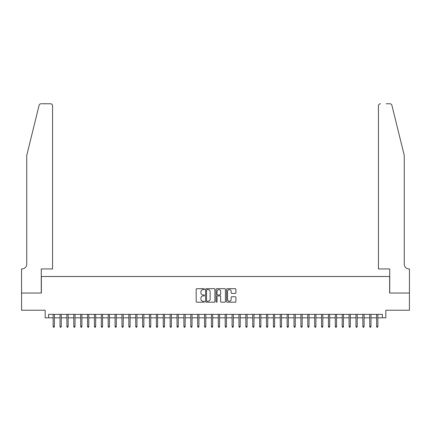 <?xml version="1.0" encoding="UTF-8"?>
<svg xmlns="http://www.w3.org/2000/svg" width="431" height="431" viewBox="0 0 431 431"><rect width="100%" height="100%" fill="white"/><g stroke="black" fill="none" stroke-linecap="round" stroke-linejoin="round"><path stroke-width="0.65" d="M204.488 289.158A0.474 0.474 0 0 0 204.014 288.684L196.838 288.684A0.673 0.673 0 0 0 196.164 289.363L196.164 301.522A0.673 0.673 0 0 0 196.838 302.196L204.014 302.196A0.474 0.474 0 0 0 204.488 301.722A0.474 0.474 0 0 0 204.014 301.253L203.087 301.253A2.16 2.16 0 0 1 200.927 299.087L200.927 298.074A2.16 2.16 0 0 1 203.087 295.914L204.014 295.914A0.474 0.474 0 0 0 204.488 295.44A0.474 0.474 0 0 0 204.014 294.966L203.087 294.966A2.16 2.16 0 0 1 200.927 292.805L200.927 291.792A2.16 2.16 0 0 1 203.087 289.632L204.014 289.632A0.474 0.474 0 0 0 204.488 289.158M235.245 293.446A0.673 0.673 0 0 0 235.919 292.773L235.919 289.363A0.673 0.673 0 0 0 235.245 288.684L227.272 288.684A0.673 0.673 0 0 0 226.598 289.363L226.598 301.522A0.673 0.673 0 0 0 227.272 302.196L235.245 302.196A0.673 0.673 0 0 0 235.919 301.522L235.919 297.401A0.673 0.673 0 0 0 235.245 296.722L231.83 296.722A0.673 0.673 0 0 0 231.156 297.401L231.156 299.443A1.805 1.805 0 0 1 229.351 301.253A1.805 1.805 0 0 1 227.541 299.443L227.541 291.437A1.805 1.805 0 0 1 229.351 289.632A1.805 1.805 0 0 1 231.156 291.437L231.156 292.773A0.673 0.673 0 0 0 231.83 293.446L235.245 293.446M48.601 317.809L48.601 314.366L382.399 314.366L382.399 317.809L385.842 317.809L385.842 310.239L409.418 310.239L409.418 293.032L389.629 293.032L389.629 276.513L41.371 276.513L41.371 293.032L21.582 293.032L21.582 310.239L45.158 310.239L45.158 317.809L53.142 317.809M214.907 289.363A0.673 0.673 0 0 0 214.234 288.684L206.26 288.684A0.673 0.673 0 0 0 205.587 289.363L205.587 301.522A0.673 0.673 0 0 0 206.26 302.196L214.234 302.196A0.673 0.673 0 0 0 214.907 301.522L214.907 289.363M216.766 288.684L224.74 288.684A0.673 0.673 0 0 1 225.413 289.363L225.413 301.522A0.673 0.673 0 0 1 224.74 302.196L221.329 302.196A0.673 0.673 0 0 1 220.65 301.522L220.65 296.587A0.673 0.673 0 0 0 219.977 295.914L217.714 295.914A0.673 0.673 0 0 0 217.035 296.587L217.035 301.722A0.474 0.474 0 0 1 216.561 302.196A0.474 0.474 0 0 1 216.093 301.722L216.093 289.363A0.673 0.673 0 0 1 216.766 288.684M54.381 317.809L60.022 317.809M61.261 317.809L66.907 317.809M68.146 317.809L73.787 317.809M75.026 317.809L80.672 317.809M81.912 317.809L87.552 317.809M88.791 317.809L94.437 317.809M95.677 317.809L101.317 317.809M102.556 317.809L108.203 317.809M109.442 317.809L115.082 317.809M116.322 317.809L121.968 317.809M123.207 317.809L128.847 317.809M130.087 317.809L135.733 317.809M136.972 317.809L142.613 317.809M143.852 317.809L149.498 317.809M150.737 317.809L156.378 317.809M157.617 317.809L163.263 317.809M164.502 317.809L170.143 317.809M171.382 317.809L177.028 317.809M178.267 317.809L183.908 317.809M185.147 317.809L190.793 317.809M192.032 317.809L197.673 317.809M198.912 317.809L204.558 317.809M205.797 317.809L211.438 317.809M212.677 317.809L218.323 317.809M219.562 317.809L225.203 317.809M226.442 317.809L232.088 317.809M233.327 317.809L238.968 317.809M240.207 317.809L245.853 317.809M247.092 317.809L252.733 317.809M253.972 317.809L259.618 317.809M260.857 317.809L266.498 317.809M267.737 317.809L273.383 317.809M274.622 317.809L280.263 317.809M281.502 317.809L287.148 317.809M288.387 317.809L294.028 317.809M295.267 317.809L300.913 317.809M302.153 317.809L307.793 317.809M309.032 317.809L314.678 317.809M315.918 317.809L321.558 317.809M322.797 317.809L328.444 317.809M329.683 317.809L335.323 317.809M336.563 317.809L342.209 317.809M343.448 317.809L349.088 317.809M350.328 317.809L355.974 317.809M357.213 317.809L362.854 317.809M364.093 317.809L369.739 317.809M370.978 317.809L376.619 317.809M377.858 317.809L382.399 317.809M207.004 289.632A0.474 0.474 0 0 0 206.53 290.106L206.53 300.779A0.474 0.474 0 0 0 207.004 301.253L207.984 301.253A2.16 2.16 0 0 0 210.145 299.087L210.145 291.792A2.16 2.16 0 0 0 207.984 289.632L207.004 289.632M220.65 291.469A1.805 1.805 0 0 0 218.846 289.664A1.805 1.805 0 0 0 217.035 291.469L217.035 294.292A0.673 0.673 0 0 0 217.714 294.966L219.977 294.966A0.673 0.673 0 0 0 220.65 294.292L220.65 291.469M53.142 326.342L53.417 327.237L54.107 327.237L54.381 326.342L53.142 326.342L53.142 314.366M54.381 326.342L54.381 314.366M39.092 105.331C39.614 104.2 39.614 104.2 39.092 105.331L26.749 155.381L26.749 264.128A4.816 4.816 0 0 1 21.927 268.944L21.55 268.944L21.55 293.032L41.268 293.032L41.268 268.944L52.555 268.944L52.555 105.827A2.063 2.063 0 0 0 50.492 103.763L41.096 103.763A2.063 2.063 0 0 0 39.092 105.331M44.781 103.763L50.492 103.763C51.736 103.893 52.426 104.582 52.555 105.827L52.555 268.944M26.749 264.128A4.816 4.816 0 0 1 21.927 268.944M400.469 140.037L391.908 105.331C391.386 104.2 391.386 104.2 391.908 105.331L404.251 155.381L404.251 264.128A4.816 4.816 0 0 0 409.073 268.944L409.45 268.944L409.45 293.032L389.732 293.032L389.732 268.944L378.445 268.944L378.445 105.827L378.445 268.944M386.219 103.763L389.904 103.763A2.063 2.063 0 0 1 391.908 105.331M380.508 103.763A2.063 2.063 0 0 0 378.445 105.827C378.574 104.582 379.264 103.893 380.508 103.763M404.251 264.128A4.816 4.816 0 0 0 409.073 268.944M60.022 326.342L60.297 327.237L60.986 327.237L61.261 326.342L60.022 326.342L60.022 314.366M61.261 326.342L61.261 314.366M66.907 326.342L67.182 327.237L67.872 327.237L68.146 326.342L66.907 326.342L66.907 314.366M68.146 326.342L68.146 314.366M73.787 326.342L74.062 327.237L74.752 327.237L75.026 326.342L73.787 326.342L73.787 314.366M75.026 326.342L75.026 314.366M80.672 326.342L80.947 327.237L81.637 327.237L81.912 326.342L80.672 326.342L80.672 314.366M81.912 326.342L81.912 314.366M87.552 326.342L87.827 327.237L88.517 327.237L88.791 326.342L87.552 326.342L87.552 314.366M88.791 326.342L88.791 314.366M94.437 326.342L94.712 327.237L95.402 327.237L95.677 326.342L94.437 326.342L94.437 314.366M95.677 326.342L95.677 314.366M101.317 326.342L101.592 327.237L102.282 327.237L102.556 326.342L101.317 326.342L101.317 314.366M102.556 326.342L102.556 314.366M108.203 326.342L108.477 327.237L109.167 327.237L109.442 326.342L108.203 326.342L108.203 314.366M109.442 326.342L109.442 314.366M115.082 326.342L115.357 327.237L116.047 327.237L116.322 326.342L115.082 326.342L115.082 314.366M116.322 326.342L116.322 314.366M121.968 326.342L122.242 327.237L122.932 327.237L123.207 326.342L121.968 326.342L121.968 314.366M123.207 326.342L123.207 314.366M128.847 326.342L129.122 327.237L129.812 327.237L130.087 326.342L128.847 326.342L128.847 314.366M130.087 326.342L130.087 314.366M135.733 326.342L136.007 327.237L136.697 327.237L136.972 326.342L135.733 326.342L135.733 314.366M136.972 326.342L136.972 314.366M142.613 326.342L142.887 327.237L143.577 327.237L143.852 326.342L142.613 326.342L142.613 314.366M143.852 326.342L143.852 314.366M149.498 326.342L149.772 327.237L150.462 327.237L150.737 326.342L149.498 326.342L149.498 314.366M150.737 326.342L150.737 314.366M156.378 326.342L156.652 327.237L157.342 327.237L157.617 326.342L156.378 326.342L156.378 314.366M157.617 326.342L157.617 314.366M163.263 326.342L163.538 327.237L164.227 327.237L164.502 326.342L163.263 326.342L163.263 314.366M164.502 326.342L164.502 314.366M170.143 326.342L170.417 327.237L171.107 327.237L171.382 326.342L170.143 326.342L170.143 314.366M171.382 326.342L171.382 314.366M177.028 326.342L177.303 327.237L177.992 327.237L178.267 326.342L177.028 326.342L177.028 314.366M178.267 326.342L178.267 314.366M183.908 326.342L184.182 327.237L184.872 327.237L185.147 326.342L183.908 326.342L183.908 314.366M185.147 326.342L185.147 314.366M190.793 326.342L191.068 327.237L191.757 327.237L192.032 326.342L190.793 326.342L190.793 314.366M192.032 326.342L192.032 314.366M197.673 326.342L197.948 327.237L198.637 327.237L198.912 326.342L197.673 326.342L197.673 314.366M198.912 326.342L198.912 314.366M204.558 326.342L204.833 327.237L205.522 327.237L205.797 326.342L204.558 326.342L204.558 314.366M205.797 326.342L205.797 314.366M211.438 326.342L211.713 327.237L212.402 327.237L212.677 326.342L211.438 326.342L211.438 314.366M212.677 326.342L212.677 314.366M218.323 326.342L218.598 327.237L219.287 327.237L219.562 326.342L218.323 326.342L218.323 314.366M219.562 326.342L219.562 314.366M225.203 326.342L225.478 327.237L226.167 327.237L226.442 326.342L225.203 326.342L225.203 314.366M226.442 326.342L226.442 314.366M232.088 326.342L232.363 327.237L233.052 327.237L233.327 326.342L232.088 326.342L232.088 314.366M233.327 326.342L233.327 314.366M238.968 326.342L239.243 327.237L239.932 327.237L240.207 326.342L238.968 326.342L238.968 314.366M240.207 326.342L240.207 314.366M245.853 326.342L246.128 327.237L246.818 327.237L247.092 326.342L245.853 326.342L245.853 314.366M247.092 326.342L247.092 314.366M252.733 326.342L253.008 327.237L253.697 327.237L253.972 326.342L252.733 326.342L252.733 314.366M253.972 326.342L253.972 314.366M259.618 326.342L259.893 327.237L260.583 327.237L260.857 326.342L259.618 326.342L259.618 314.366M260.857 326.342L260.857 314.366M266.498 326.342L266.773 327.237L267.462 327.237L267.737 326.342L266.498 326.342L266.498 314.366M267.737 326.342L267.737 314.366M273.383 326.342L273.658 327.237L274.348 327.237L274.622 326.342L273.383 326.342L273.383 314.366M274.622 326.342L274.622 314.366M280.263 326.342L280.538 327.237L281.227 327.237L281.502 326.342L280.263 326.342L280.263 314.366M281.502 326.342L281.502 314.366M287.148 326.342L287.423 327.237L288.113 327.237L288.387 326.342L287.148 326.342L287.148 314.366M288.387 326.342L288.387 314.366M294.028 326.342L294.303 327.237L294.993 327.237L295.267 326.342L294.028 326.342L294.028 314.366M295.267 326.342L295.267 314.366M300.913 326.342L301.188 327.237L301.878 327.237L302.153 326.342L300.913 326.342L300.913 314.366M302.153 326.342L302.153 314.366M307.793 326.342L308.068 327.237L308.758 327.237L309.032 326.342L307.793 326.342L307.793 314.366M309.032 326.342L309.032 314.366M314.678 326.342L314.953 327.237L315.643 327.237L315.918 326.342L314.678 326.342L314.678 314.366M315.918 326.342L315.918 314.366M321.558 326.342L321.833 327.237L322.523 327.237L322.797 326.342L321.558 326.342L321.558 314.366M322.797 326.342L322.797 314.366M328.444 326.342L328.718 327.237L329.408 327.237L329.683 326.342L328.444 326.342L328.444 314.366M329.683 326.342L329.683 314.366M335.323 326.342L335.598 327.237L336.288 327.237L336.563 326.342L335.323 326.342L335.323 314.366M336.563 326.342L336.563 314.366M342.209 326.342L342.483 327.237L343.173 327.237L343.448 326.342L342.209 326.342L342.209 314.366M343.448 326.342L343.448 314.366M349.088 326.342L349.363 327.237L350.053 327.237L350.328 326.342L349.088 326.342L349.088 314.366M350.328 326.342L350.328 314.366M355.974 326.342L356.248 327.237L356.938 327.237L357.213 326.342L355.974 326.342L355.974 314.366M357.213 326.342L357.213 314.366M362.854 326.342L363.128 327.237L363.818 327.237L364.093 326.342L362.854 326.342L362.854 314.366M364.093 326.342L364.093 314.366M369.739 326.342L370.013 327.237L370.703 327.237L370.978 326.342L369.739 326.342L369.739 314.366M370.978 326.342L370.978 314.366M376.619 326.342L376.893 327.237L377.583 327.237L377.858 326.342L376.619 326.342L376.619 314.366M377.858 326.342L377.858 314.366"/></g></svg>
